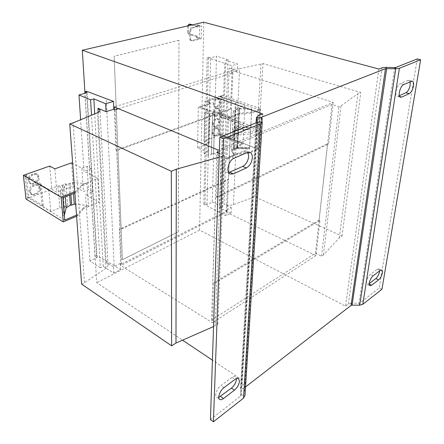 <?xml version="1.0" encoding="UTF-8"?>
<svg xmlns="http://www.w3.org/2000/svg" width="444" height="444" viewBox="0 0 444 444"><rect width="100%" height="100%" fill="white"/><g stroke="black" fill="none" stroke-linecap="round" stroke-linejoin="round"><path stroke-width="0.33" stroke-dasharray="2.22 1.67" d="M217.926 152.808L216.478 197.669L215.49 197.203L327.589 143.712L319.086 220.069L319.969 220.463L316.034 255.578L226.401 212.193L120.857 265.551L119.336 229.315L120.063 229.737L228.438 179.748L231.318 109.008L116.789 150.572L116.023 150.205L114.313 109.468M226.401 212.193L227.717 179.426L119.336 229.315M84.887 91.719L96.709 282.695L182.551 340.16M203.757 22.2L199.595 230.07L345.482 306.166L348.29 304.012L351.426 303.152L385.714 67.355M231.318 109.008L230.553 108.736L232.09 70.529L114.208 106.915M230.553 108.736L116.023 150.205M212.26 202.109L222.666 207.104L220.568 208.147L231.03 213.198L225.918 215.806L203.807 204.201L204.962 203.646L207.004 204.64L212.26 202.109L216.517 56.166L228.149 59.701L225.829 60.373L237.557 63.958L231.907 65.662L207.154 57.459L208.43 57.098L210.711 57.803L216.517 56.166M207.004 204.64L210.711 57.803M211.982 133.922L211.422 154.268L208.475 155.489L209.529 114.053L212.559 112.97L211.982 133.922M214.885 112.132L226.046 116.278L228.149 59.701M100.377 267.743L89.971 261.028L97.036 257.625L94.999 256.332L96.526 255.6L114.147 265.501L120.59 269.564L113.742 273.054L103.236 266.328L100.377 267.743L96.476 200.766L85.581 194.716L92.691 191.858L88.528 189.505L83.444 191.519L73.254 185.886L56.882 192.197L51.82 189.283L26.024 199.067M89.971 261.028L85.581 194.716M92.691 191.858L91.281 168.598L84.033 171.301L80.619 119.73M97.036 257.625L87.068 92.674M81.618 284.116L84.499 282.662L105.822 268.415C107.359 267.355 108.097 266.195 108.053 264.924L106.177 262.238L113.442 266.833L120.33 263.375L121.417 264.052L227.223 210.711L226.14 210.19L231.274 207.609L224.042 204.168L229.226 68.304L237.257 70.824L237.557 63.958M213.536 326.568L217.91 324.081L211.555 320.13L315.434 253.219L321.556 256.166L323.465 254.912L339.371 237.801L342.024 236.091L254.845 196.792L233.422 204.629C230.214 205.572 227.089 205.422 224.042 204.168M118.476 108.686L232.839 72.955L231.635 72.572L237.257 70.824M219.297 153.38L224.126 155.4L219.169 157.215M233.422 204.629L239.566 68.753L262.987 63.536L360.778 92.502L357.92 93.69L341.048 105.789L338.972 106.671L332.012 104.457L217.954 151.881M239.566 68.753C236.047 69.375 232.601 69.225 229.226 68.304M103.236 266.328L94.711 113.864M113.742 273.054L113.442 266.833M76.501 215.146L77.539 214.707L83.683 207.465L88.417 205.5L88.528 206.604L99.068 202.209L96.476 200.766L91.492 115.207M74.775 191.841L75.835 191.431L82.118 184.515L97.73 178.477L84.033 171.301M94.999 256.332L84.893 93.29M96.526 255.6L86.541 91.253M114.147 265.501L106.26 98.44M121.417 264.052L115.024 109.768M120.59 269.564L120.33 263.375M120.063 229.737L116.789 150.572M227.223 210.711L232.839 72.955M219.508 212.67L224.72 63.437M225.918 215.806L226.14 210.19M231.635 72.572L231.907 65.662M203.807 204.201L207.154 57.459M204.962 203.646L208.43 57.098M213.681 153.33L224.498 157.886L226.046 116.278M222.666 207.104L224.498 157.886M220.568 208.147L225.829 60.373M231.03 213.198L231.274 207.609M253.002 197.719L260.983 64.164M254.845 196.792L262.987 63.536M342.024 236.091L360.778 92.502M339.371 237.801L357.92 93.69M323.465 254.912L341.048 105.789M321.556 256.166L338.972 106.671M315.434 253.219L332.012 104.457M319.086 220.069L212.781 283.233L213.703 283.766L212.443 322.76L120.857 265.551M215.49 197.203L212.781 283.233M211.555 320.13L216.827 152.348M217.91 324.081L224.126 155.4M215.285 325.802L221.156 156.66M84.499 282.662L73.032 122.888M369.247 283.555L367.149 284.304C365.173 283.638 367.532 276.323 370.351 274.42L377.322 269.231L378.932 268.809L379.637 270.918M399.367 95.682L397.241 96.259C394.122 95.749 396.781 84.854 400.344 83.622L407.942 80.353L408.968 80.242L410.151 81.746M417.255 58.935L379.215 287.951L360.045 302.902L395.954 67.377M381.951 289.277L379.215 287.951M359.701 305.183L359.007 303.185L360.045 302.902M394.744 67.527L359.007 303.185L351.426 303.152L352.086 305.145M257.381 121.978L241.081 395.204L240.593 396.081L210.445 419.597M249.966 152.364L246.298 150.888L243.512 151.043L230.397 156.677C224.803 158.719 221.917 170.868 226.607 172.439L228.704 172.616M246.298 150.888L247.869 152.286M218.764 397.391L216.633 397.275C214.219 395.893 216.983 388.328 220.907 385.597L232.007 377.339C233.483 376.279 234.665 376.018 235.559 376.562L236.463 378.549M241.081 395.204L257.359 122.083M244.994 395.499L262.215 121.967M261.211 117.627L244.383 388.433L240.526 388.433L241.963 385.492L258.125 115.79M244.378 388.295L244.86 387.451L261.627 119.442M378.893 69.031L345.482 306.166M245.532 386.924L244.86 387.451M262.798 113.98L245.843 382.523L241.963 385.492M261.222 117.71L244.383 388.433L244.983 395.071L241.081 395.071L240.526 388.433L256.144 122.794M245.843 382.523L212.421 360.151M232.09 70.529L333.205 102.392L218.015 149.983M333.205 102.392L328.538 144.05L216.478 197.669M319.969 220.463L213.703 283.766M316.034 255.578L212.443 322.76M328.538 144.05L327.589 143.712M227.717 179.426L228.438 179.748M91.281 168.598L87.052 166.345L81.868 168.254L72.672 163.459M97.73 178.477L99.068 202.209M87.052 166.345L88.528 189.505M86.941 182.639L87.013 183.777L82.196 185.653L75.918 192.585L74.864 193.001M82.118 184.515L82.196 185.653M83.683 207.465L83.761 208.569L88.484 206.599M26.207 174.348L26.329 175.469L41.109 183.994L40.016 184.393L48.757 189.449L57.936 185.969L60.034 185.997L65.962 183.744L62.56 185.742L60.684 193.218L62.587 193.19L64.363 185.975L68.72 183.411L70.024 183.428L72.638 182.429L87.013 183.777M26.19 174.331L28.793 198.035M64.302 215.362L62.56 215.39L64.374 207.598L67.71 205.505L61.894 207.864L59.823 207.842L50.816 211.488L42.191 206.232L43.262 205.811L28.677 196.947L28.771 198.024M76.584 216.261L77.622 215.828L83.761 208.569M26.313 175.458L25.064 175.896L62.832 197.747M88.417 205.5L75.696 204.257M28.655 196.936L27.434 197.397L25.064 175.896M64.702 220.113L27.434 197.397M75.835 191.431L75.918 192.585M77.539 214.707L77.622 215.828M72.638 182.429L73.476 193.551M86.98 182.645L88.528 206.604M60.684 193.218L62.56 215.39M62.587 193.19L62.965 197.697M64.363 185.975L65.246 196.797M68.72 183.411L69.63 195.066M70.024 183.428L70.885 194.572M81.868 168.254L83.444 191.519M71.528 162.865L73.254 185.886M54.834 168.842L56.882 192.197M49.7 166.056L51.82 189.283M34.965 182.501L32.229 183.505L29.765 183.366L28.488 181.246L28.277 179.343C28.255 177.139 29.26 175.569 31.291 174.625L34.049 173.643L36.436 173.771L37.751 175.941L37.94 177.833C37.951 180.003 36.963 181.557 34.965 182.501L36.075 183.144L33.339 184.149L30.869 184.016L29.593 181.896L29.387 179.987C29.371 177.783 30.375 176.207 32.406 175.258L35.165 174.276L37.551 174.403L38.861 176.573L39.055 178.466C39.066 180.636 38.073 182.195 36.075 183.144M29.659 192.119L29.454 190.237C29.437 188.067 30.431 186.508 32.445 185.548L35.176 184.543L37.59 184.665L38.839 186.752L39.028 188.617C39.039 190.754 38.056 192.302 36.075 193.262L33.367 194.283L30.875 194.156L29.659 192.119L30.758 192.779L30.558 190.898C30.542 188.722 31.535 187.157 33.55 186.197L36.286 185.187L38.7 185.309L39.943 187.396L40.132 189.261C40.143 191.403 39.155 192.951 37.179 193.917L34.466 194.944L31.974 194.816L30.758 192.779M41.109 183.994L43.262 205.811M40.016 184.393L42.191 206.232M48.757 189.449L50.816 211.488M57.936 185.969L59.823 207.842M60.034 185.997L61.894 207.864M65.962 183.744L67.71 205.505M62.56 185.742L64.374 207.598M213.647 153.341L211.422 154.268M211.322 154.223L212.559 112.97M208.475 155.489L204.079 153.668L204.995 112.399L208.824 111.044L198.329 107.132L210.151 103.064L204.906 101.16L220.268 95.954L221.512 96.387L221.517 97.236L221.545 96.293L220.379 95.882L222.122 95.294L260.584 108.68L251.487 112.121L239.505 113.126L229.853 116.728L214.707 111.122L212.97 111.738L200.527 107.115L209.995 103.846L209.074 103.513L210.523 103.014L209.279 102.564L210.156 102.264L207.17 101.182L221.545 96.293M209.529 114.053L204.995 112.399M214.846 112.149L212.454 112.931M204.079 153.668L207.803 152.142L197.619 147.841L209.118 143.257L204.029 141.159L218.986 135.281L233.694 141.114L219.097 135.215L220.796 134.549L258.092 149.289L249.223 153.163L237.584 154.334L228.188 158.38L228.227 157.437L237.623 153.396L249.278 152.231L257.22 148.773L258.319 130.614L250.288 133.899L238.484 134.993L228.971 138.833L229.049 136.891L238.572 133.072L250.394 131.985L258.436 128.716L259.568 110.023L251.432 113.109L239.455 114.114L229.814 117.727L229.764 116.783L228.555 117.238L226.013 116.289M229.764 116.783L214.702 111.211L212.97 111.827L200.527 107.204L209.995 103.935L209.074 103.602L210.523 103.102L209.279 102.653L210.156 102.353L207.165 101.271L221.512 96.387M213.547 153.302L214.746 112.11M233.694 141.114L234.349 140.848L242.979 144.267L237.401 146.609L237.49 147.275L233.76 148.84L237.124 148.035L249.567 148.479L249.6 149.067L237.568 148.64L233.239 149.684L233.294 150.105L231.596 150.821L234.266 155.772L226.928 158.935L224.464 157.898M226.928 158.935L228.555 117.238M228.971 138.833L229.049 136.891M220.879 115.346L220.818 117.183L220.907 115.335L234.587 120.452L235.253 120.196L244.022 123.46L238.367 125.663L238.461 126.296L234.682 127.778L238.089 127.017L250.727 127.467L250.76 128.027L238.545 127.595L234.155 128.571L234.21 128.976L232.49 129.648L235.215 134.354L228.965 136.857M235.215 134.354L236.058 115.323L233.283 110.85L235.02 110.212L234.965 109.829L239.41 108.913L251.787 109.346L251.754 108.813L238.95 108.364L235.498 109.074L239.327 107.676L239.227 107.082L244.949 104.995L221.484 97.247M229.726 117.693L236.058 115.323M218.986 135.281L220.268 95.954M234.587 120.452L235.381 102.12M249.6 149.067L249.572 148.396L237.124 147.952L233.766 148.757L237.496 147.192L237.407 146.526L242.979 144.183L234.354 140.765L233.694 141.037M237.568 148.64L249.6 148.984M233.239 149.684L237.568 148.557M233.294 150.105L233.244 149.6M231.596 150.821L233.294 150.022M234.266 155.772L231.602 150.738M228.188 158.38L234.271 155.689M228.111 158.347L228.227 157.437M220.23 135.664L220.257 134.771L233.738 140.132L234.393 139.86L243.029 143.273L237.446 145.61L237.54 146.27L233.805 147.835L237.168 147.031L249.622 147.475L249.656 148.063L237.612 147.636L233.283 148.673L233.333 149.101L231.64 149.811L234.31 154.751L228.144 157.398M234.31 154.751L235.131 136.28L232.412 131.557L234.127 130.875L234.071 130.475L238.456 129.487L250.655 129.92L250.621 129.359L238.001 128.91L234.599 129.67L238.378 128.183L238.284 127.55L243.928 125.33L235.17 122.056L234.51 122.311L220.818 117.183M228.888 138.805L235.131 136.28M233.738 140.132L234.51 122.311M220.224 134.782L220.196 135.675M229.814 117.727L229.853 116.728M220.846 117.172L219.702 116.739L219.758 114.907L220.524 114.624L258.436 128.716M219.758 114.907L220.907 115.335M221.517 97.236L220.352 96.825L221.123 96.564L220.524 114.624M259.568 110.023L221.123 96.564M238.484 134.993L238.572 133.072M239.455 114.114L239.505 113.126M220.352 96.825L220.379 95.882M220.796 134.549L222.122 95.294M250.288 133.899L250.394 131.985M258.092 149.289L260.584 108.68M251.432 113.109L251.487 112.121M249.622 147.475L250.621 129.359M249.656 148.063L250.655 129.92M237.612 147.636L238.456 129.487M233.283 148.673L234.071 130.475M233.333 149.101L234.127 130.875M231.64 149.811L232.412 131.557M207.803 152.142L208.824 111.044M197.619 147.841L198.329 107.132M209.118 143.257L210.151 103.064M204.029 141.159L204.906 101.16M214.535 128.299L217.288 127.611L218.276 129.676L218.226 131.219C218.048 132.972 217.321 134.188 216.045 134.854L213.27 135.559L212.288 133.516L212.332 131.962C212.51 130.186 213.242 128.96 214.535 128.299L215.656 128.732L218.404 128.044L219.397 130.109L219.342 131.652C219.164 133.416 218.431 134.632 217.16 135.298L214.385 136.003L213.403 133.96L213.447 132.406C213.625 130.625 214.363 129.398 215.656 128.732M218.565 120.735L218.515 122.3C218.331 124.076 217.599 125.297 216.317 125.952L213.553 126.634L212.537 124.542L212.582 122.966C212.759 121.168 213.497 119.941 214.796 119.286L217.538 118.62L218.565 120.735L219.686 121.162L219.636 122.727C219.453 124.509 218.72 125.73 217.438 126.385L214.674 127.073L213.658 124.975L213.703 123.399C213.886 121.595 214.624 120.368 215.928 119.714L218.664 119.042L219.686 121.162M234.393 139.86L235.17 122.056M243.029 143.273L243.928 125.33M237.446 145.61L238.284 127.55M237.54 146.27L238.378 128.183M233.805 147.835L234.599 129.67M237.168 147.031L238.001 128.91M250.727 127.467L251.754 108.813M250.76 128.027L251.787 109.346M238.545 127.595L239.41 108.913M234.155 128.571L234.965 109.829M234.21 128.976L235.02 110.212M232.49 129.648L233.283 110.85M219.197 100.905L219.147 102.514C218.959 104.34 218.22 105.567 216.916 106.199L214.18 106.838L213.087 104.618L213.131 103.002C213.314 101.154 214.064 99.917 215.384 99.284L218.093 98.668L219.197 100.905L220.341 101.315L220.285 102.919C220.102 104.751 219.358 105.983 218.054 106.616L215.318 107.254L214.23 105.034L214.274 103.413C214.458 101.565 215.212 100.322 216.528 99.695L219.236 99.073L220.341 101.315M215.112 108.558L217.838 107.914L218.903 110.095L218.853 111.683C218.67 113.486 217.932 114.713 216.639 115.357L213.886 116.012L212.831 113.853L212.876 112.254C213.059 110.428 213.803 109.196 215.112 108.558L216.25 108.974L218.975 108.33L220.035 110.512L219.985 112.099C219.802 113.908 219.064 115.135 217.771 115.779L215.018 116.439L213.964 114.275L214.014 112.676C214.191 110.85 214.94 109.613 216.25 108.974M235.253 120.196L236.058 101.881M244.022 123.46L244.949 104.995M238.367 125.663L239.227 107.082M238.461 126.296L239.327 107.676M234.682 127.778L235.498 109.074M238.089 127.017L238.95 108.364M219.097 135.215L219.125 134.321L219.88 134.027L257.22 148.773M219.125 134.321L220.257 134.771M219.702 116.739L220.463 116.461L219.88 134.027M258.319 130.614L220.463 116.461M237.584 154.334L237.623 153.396M249.223 153.163L249.278 152.231M178.233 231.79L178.971 40.276L178.288 231.818L122.361 259.685L114.119 56.26L122.416 259.718L178.288 231.818M178.971 40.276L114.18 56.283M199.595 230.07L96.709 282.695M189.721 39.477L190.637 39.749L191.775 41.053L190.859 40.787L189.721 39.477L189.827 29.815L191.009 27.916L191.93 28.177L190.748 30.075L189.827 29.815M197.463 36.258L189.599 33.999L188.506 32.123L187.607 32.334L188.7 34.221L196.564 36.48L197.463 36.258L197.447 37.596L201.204 38.678L191.775 41.053M201.204 38.678L201.437 25.941L191.93 28.177M190.637 39.749L190.748 30.075M187.607 32.334L187.662 25.913M196.564 36.48L196.548 37.818L199.389 38.639L199.611 25.902L191.009 27.916M191.475 25.036L196.72 26.479L196.742 25.119L199.611 25.902M188.506 32.123L188.572 25.364L189.71 24.093M187.668 25.574L188.572 25.364M196.742 25.119L197.647 24.908L197.624 26.263L192.38 24.825M197.647 24.908L201.437 25.941M199.389 38.639L190.859 40.787M197.447 37.596L196.548 37.818M196.72 26.479L197.624 26.263M188.7 34.221L189.599 33.999M178.904 40.254L114.119 56.26M105.822 268.415L97.425 112.737M106.177 262.238L98.174 112.388M348.29 304.012L382.056 67.804M240.593 396.081L256.804 122.533M214.014 112.676L212.876 112.254M218.004 108.347L216.866 107.936M220.035 110.512L218.903 110.095M219.985 112.099L218.853 111.683M217.771 115.779L216.639 115.357M216.023 116.417L214.896 115.989M213.964 114.275L212.831 113.853M218.293 99.09L217.149 98.685M220.285 102.919L219.147 102.514M218.054 106.616L216.916 106.199M216.3 107.232L215.162 106.821M214.23 105.034L213.087 104.618M214.274 103.413L213.131 103.002M216.528 99.695L215.384 99.284M217.665 119.07L216.539 118.642M219.636 122.727L218.515 122.3M217.438 126.385L216.317 125.952M215.706 127.045L214.585 126.607M213.658 124.975L212.537 124.542M213.703 123.399L212.582 122.966M215.928 119.714L214.796 119.286M213.447 132.406L212.332 131.962M217.382 128.072L216.267 127.639M219.397 130.109L218.276 129.676M219.342 131.652L218.226 131.219M217.16 135.298L216.045 134.854M215.44 135.975L214.324 135.525M213.403 133.96L212.288 133.516M34.466 194.944L33.367 194.283M30.558 190.898L29.454 190.237M33.55 186.197L32.445 185.548M36.286 185.187L35.176 184.543M39.943 187.396L38.839 186.752M40.132 189.261L39.028 188.617M37.179 193.917L36.075 193.262M39.055 178.466L37.94 177.833M33.339 184.149L32.229 183.505M29.593 181.896L28.488 181.246M29.387 179.987L28.277 179.343M32.406 175.258L31.291 174.625M35.165 174.276L34.049 173.643M38.861 176.573L37.751 175.941M232.007 377.339L235.037 379.376M223.943 387.701L220.907 385.597M234.082 158.214L230.397 156.677M243.512 151.043L247.186 152.525M403.701 84.543L400.344 83.622M398.379 96.126L399.711 96.509M407.942 80.353L411.277 81.258M373.176 275.763L370.351 274.42M368.87 283.844L369.242 284.027M377.322 269.231L380.131 270.546M108.053 264.924L100 110.267M256.105 122.81L240.515 388.05M218.975 108.33L217.838 107.914M215.018 116.439L213.886 116.012M219.236 99.073L218.093 98.668M215.318 107.254L214.18 106.838M218.664 119.042L217.538 118.62M214.674 127.073L213.553 126.634M218.404 128.044L217.288 127.611M214.385 136.003L213.27 135.559M31.974 194.816L30.875 194.156M38.7 185.309L37.59 184.665M30.869 184.016L29.765 183.366M37.551 174.403L36.436 173.771M238.578 378.582L235.559 376.562M219.647 399.417L216.633 397.275M230.258 174.037L226.607 172.439M400.566 97.219L397.241 96.259M412.298 81.141L408.968 80.242M369.952 285.67L367.149 284.304M381.735 270.119L378.932 268.809"/><path stroke-width="0.67" d="M379.637 270.918L379.553 271.678C378.91 274.625 377.661 276.928 375.807 278.582L378.593 279.914C380.447 278.249 381.696 275.946 382.34 272.988C382.578 271.434 382.373 270.474 381.735 270.119L380.131 270.546L373.176 275.763C370.363 277.683 367.993 285.015 369.952 285.67L371.667 285.209L378.593 279.914M410.151 81.746L410.184 85.131C409.385 88.928 407.969 91.458 405.938 92.713L409.235 93.651C411.261 92.385 412.676 89.849 413.492 86.036C413.88 83.267 413.486 81.635 412.298 81.141L403.701 84.543C400.144 85.786 397.463 96.714 400.566 97.219L401.698 97.086L409.235 93.651M247.869 152.286L248.673 156.321C248.096 161.078 246.115 164.441 242.729 166.411L228.704 172.616M252.32 157.803C251.731 162.576 249.744 165.956 246.359 167.943L233.394 173.859L230.258 174.037C225.58 172.472 228.494 160.273 234.082 158.214L247.186 152.525L249.966 152.364C251.637 153.158 252.42 154.973 252.32 157.803M236.463 378.549L236.463 379.182C236.008 382.628 234.343 385.592 231.463 388.084L218.764 397.391M239.471 381.207C239.005 384.659 237.335 387.634 234.46 390.143L223.465 398.551C221.872 399.728 220.601 400.016 219.647 399.417C217.244 398.04 220.019 390.454 223.943 387.701L235.037 379.376C236.508 378.31 237.69 378.044 238.578 378.582L239.471 381.207M84.887 91.719L82.318 50.228L203.757 22.2L378.893 69.031L382.056 67.804L385.714 67.355L394.744 67.527L395.754 68.726L399.384 68.276L420.623 59.768L417.255 58.935L395.954 67.377L394.744 67.527M82.318 50.228L262.798 113.98L258.125 115.79L256.449 117.638L261.222 117.71L261.771 117.094L385.459 68.703L395.754 68.726L359.701 305.183L362.82 304.318L399.384 68.276M217.926 152.808L218.015 149.983L114.208 106.915L114.313 109.468M80.619 119.73L78.982 94.955L87.068 92.674L84.798 91.742L86.541 91.253L113.481 101.387L105.639 103.752L93.873 98.862L90.593 99.817L78.982 94.955M213.536 326.568L175.979 343.04L171.628 345.843L81.618 284.116L69.741 123.915L73.032 122.888L97.425 112.737C99.167 111.988 100.028 111.15 100 110.223L97.952 108.247L106.022 111.688L113.814 109.257L115.024 109.768L118.476 108.686M219.169 157.215L176.318 169.192L171.329 171.267L69.741 123.915M217.954 151.881L216.827 152.348L219.297 153.38M106.022 111.688L105.639 103.752M94.711 113.864L93.873 98.862M91.492 115.207L90.593 99.817M84.893 93.29L84.798 91.742M113.814 109.257L113.481 101.387M175.979 343.04L176.318 169.192M171.628 345.843L171.329 171.267M369.247 283.555L375.807 278.582M399.367 95.682L405.938 92.713M420.623 59.768L381.951 289.277L362.82 304.318M359.701 305.183L352.086 305.145L386.68 68.554L385.714 67.355M245.532 386.924L351.038 305.433L352.086 305.145M262.238 122.305L244.994 395.499L243.534 398.113L213.409 421.8L210.445 419.597L219.836 137.185L256.804 122.533L257.381 121.978L256.449 117.638L256.144 122.794M213.409 421.8L223.604 138.689L219.836 137.185M223.604 138.689L260.534 123.898L262.243 122.244L261.222 117.71M212.421 360.151L182.551 340.16M72.672 163.459L71.528 162.865L54.834 168.842L49.7 166.056L23.377 175.325L61.15 197.203L74.775 191.841M23.377 175.325L26.024 199.067L63.242 221.9L76.584 216.261M74.864 193.001L62.832 197.747L64.702 220.113L76.501 215.146M75.696 204.257L74.27 204.118L71.7 205.167L70.418 205.15L66.15 207.836L64.302 215.362M61.15 197.203L63.242 221.9M73.476 193.551L74.27 204.118M62.965 197.697L64.436 215.362M65.246 196.797L66.15 207.836M69.63 195.066L70.418 205.15M70.885 194.572L71.7 205.167M187.662 25.913L188.8 24.298L191.475 25.036M192.38 24.825L189.71 24.093L188.8 24.298M242.729 166.411L246.359 167.943M231.463 388.084L234.46 390.143M98.174 112.388L97.952 108.247M351.038 305.433L385.459 68.703M257.359 122.083L262.215 121.967M243.534 398.113L260.534 123.898M261.627 119.442L261.771 117.094M220.457 396.431L223.465 398.551M229.748 172.272L233.394 173.859M399.711 96.509L401.698 97.086M369.242 284.027L371.667 285.209M256.421 117.394L256.105 122.81"/></g></svg>
